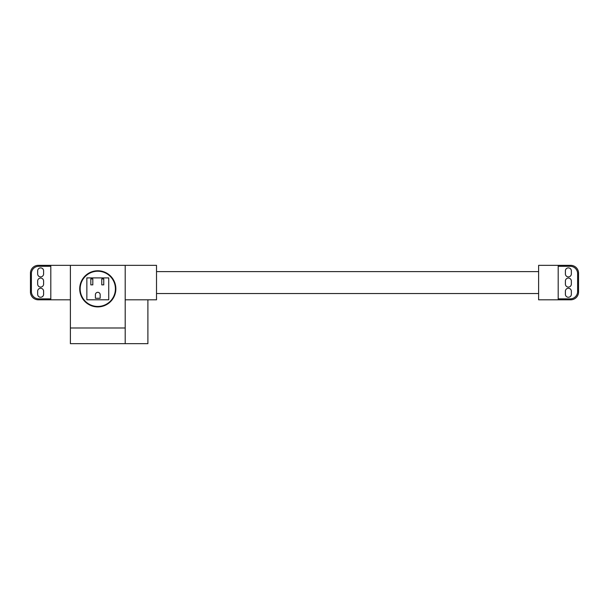 <?xml version="1.0" encoding="UTF-8"?>
<svg xmlns="http://www.w3.org/2000/svg" width="609" height="609" viewBox="0 0 609 609"><rect width="100%" height="100%" fill="white"/><g stroke="black" fill="none" stroke-linecap="round" stroke-linejoin="round"><path stroke-width="0.91" d="M103.751 278.899L103.751 284.86L101.764 284.86L101.764 278.899L103.751 278.899M92.819 278.899L92.819 284.86L90.825 284.86L90.825 278.899L92.819 278.899M100.173 298.288L95.4 298.288L95.4 294.71A2.39 2.39 0 0 1 97.79 292.32A2.39 2.39 0 0 1 100.173 294.71L100.173 298.288M108.729 277.902L108.729 299.78L86.851 299.78L86.851 277.902L108.729 277.902M80.167 288.841A17.615 17.615 0 0 0 97.79 306.456A17.615 17.615 0 0 0 115.405 288.841A17.615 17.615 0 0 0 97.79 271.226A17.615 17.615 0 0 0 80.167 288.841M43.604 281.046L43.604 284.106A2.976 2.976 0 0 1 40.628 287.075A2.976 2.976 0 0 1 37.651 284.106L37.651 281.046A2.976 2.976 0 0 1 40.628 278.077A2.976 2.976 0 0 1 43.604 281.046M43.604 294.284A2.976 2.976 0 0 1 40.628 297.261A2.976 2.976 0 0 1 37.651 294.284L37.651 291.231A2.976 2.976 0 0 1 40.628 288.255A2.976 2.976 0 0 1 43.604 291.231L43.604 294.284M43.604 273.921A2.976 2.976 0 0 1 40.628 276.897A2.976 2.976 0 0 1 37.651 273.921L37.651 270.868A2.976 2.976 0 0 1 40.628 267.891A2.976 2.976 0 0 1 43.604 270.868L43.604 273.921M50.806 298.859L38.748 298.859A7.361 7.361 0 0 1 31.386 291.505L31.386 273.647A7.361 7.361 0 0 1 38.748 266.293L50.806 266.293M30.45 291.97L30.45 273.182A7.833 7.833 0 0 1 38.283 265.349L50.806 265.349L50.806 299.803L38.283 299.803A7.833 7.833 0 0 1 30.45 291.97M70.385 299.803L50.806 299.803M70.385 265.349L70.385 343.651L125.195 343.651L125.195 265.349L50.806 265.349M97.79 306.906A18.072 18.072 0 0 1 79.718 288.841A18.072 18.072 0 0 1 97.79 270.769A18.072 18.072 0 0 1 115.855 288.841A18.072 18.072 0 0 1 97.79 306.906M125.195 299.803L147.903 299.803L147.903 343.651L125.195 343.651M147.903 299.803L156.513 299.803L156.513 265.349L125.195 265.349M538.615 293.538L156.513 293.538M156.513 271.614L538.615 271.614M565.396 294.284L565.396 291.231A2.976 2.976 0 0 1 568.372 288.255A2.976 2.976 0 0 1 571.349 291.231L571.349 294.284A2.976 2.976 0 0 1 568.372 297.261A2.976 2.976 0 0 1 565.396 294.284M565.396 284.106L565.396 281.046A2.976 2.976 0 0 1 568.372 278.077A2.976 2.976 0 0 1 571.349 281.046L571.349 284.106A2.976 2.976 0 0 1 568.372 287.075A2.976 2.976 0 0 1 565.396 284.106M565.396 273.921L565.396 270.868A2.976 2.976 0 0 1 568.372 267.891A2.976 2.976 0 0 1 571.349 270.868L571.349 273.921A2.976 2.976 0 0 1 568.372 276.897A2.976 2.976 0 0 1 565.396 273.921M558.194 265.349L538.615 265.349L538.615 299.803L558.194 299.803L558.194 265.349L570.717 265.349A7.833 7.833 0 0 1 578.55 273.182L578.55 291.97A7.833 7.833 0 0 1 570.717 299.803L558.194 299.803M558.194 266.293L570.252 266.293A7.361 7.361 0 0 1 577.614 273.647L577.614 291.505A7.361 7.361 0 0 1 570.252 298.859L558.194 298.859M125.195 327.992L70.385 327.992"/></g></svg>

